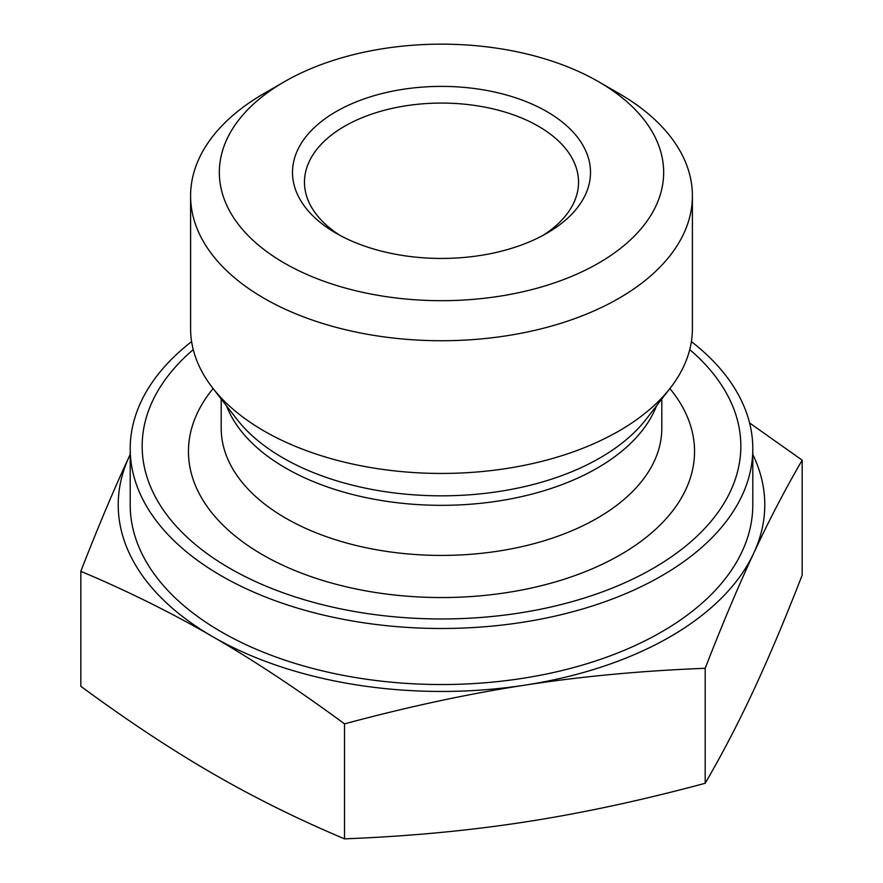 <?xml version="1.0" encoding="UTF-8"?>
<svg xmlns="http://www.w3.org/2000/svg" width="883" height="883" viewBox="0 0 883 883"><rect width="100%" height="100%" fill="white"/><g stroke="black" fill="none" stroke-linecap="round" stroke-linejoin="round"><path stroke-width="1.32" d="M340.54 235.695A137.031 79.117 180 0 1 304.469 182.196A137.031 79.117 180 0 1 389.061 109.095A137.031 79.117 180 0 1 538.398 126.247A137.031 79.117 180 0 1 578.531 182.196A137.031 79.117 180 0 1 542.46 235.695M546.864 111.589A149.006 86.026 0 0 0 336.136 111.589A149.006 86.026 0 0 0 336.136 233.244A149.006 86.026 0 0 0 546.864 233.244A149.006 86.026 0 0 0 546.864 111.589M284.403 263.112A222.163 128.267 180 0 1 284.403 81.722A222.163 128.267 180 0 1 598.597 81.722A222.163 128.267 180 0 1 598.597 263.112A222.163 128.267 180 0 1 284.403 263.112M80.828 571.312C97.914 527.339 114.084 489.005 129.326 456.312A323.277 186.644 0 0 0 212.671 636.654C171.236 612.659 127.284 590.882 80.828 571.312L80.828 686.301C127.284 720.495 171.236 749.568 212.671 773.519C254.116 797.515 298.068 819.292 344.525 838.85C408.067 836.378 468.178 830.76 524.855 822.007C581.533 813.298 641.643 800.384 705.186 783.276C722.272 753.927 738.442 722.89 753.674 690.164C768.916 657.471 785.086 619.138 802.172 575.164L802.172 460.175C785.086 489.535 768.916 520.573 753.674 553.299C738.442 585.981 722.272 624.314 705.186 668.299C641.643 670.771 581.533 676.389 524.855 685.142C468.178 693.85 408.067 706.764 344.525 723.861C298.145 689.733 254.271 660.705 212.902 636.786A323.277 186.644 0 0 0 524.855 685.142A323.277 186.644 0 0 0 753.674 553.299A323.277 186.644 0 0 0 752.802 454.48M705.186 783.276L705.186 668.299M344.525 838.85L344.525 723.861M749.579 422.946L802.172 460.175M129.326 456.312L130.198 454.447A323.277 186.644 0 0 0 129.326 456.312M130.198 448.774L130.198 504.811A311.302 179.735 0 0 0 221.368 631.897A311.302 179.735 0 0 0 560.628 670.859A311.302 179.735 0 0 0 752.802 504.811L752.802 448.774A311.302 179.735 180 0 1 441.5 628.497A311.302 179.735 180 0 1 130.198 448.774A311.302 179.735 180 0 1 191.611 341.589M284.403 81.722L264.083 93.455A250.904 144.856 0 0 0 190.596 195.883A250.904 144.856 0 0 0 264.083 298.311A250.904 144.856 0 0 0 537.515 329.712A250.904 144.856 0 0 0 692.404 195.883A250.904 144.856 0 0 0 683.917 158.532A250.904 144.856 0 0 0 618.917 93.455L598.597 81.722M190.596 195.883L190.596 328.586A250.904 144.856 0 0 0 212.461 387.725A250.904 144.856 0 0 0 441.5 473.443A250.904 144.856 0 0 0 670.539 387.725A250.904 144.856 0 0 0 692.404 328.586L692.404 195.883M689.744 349.591A299.337 172.814 180 0 1 730.716 401.588A299.337 172.814 180 0 1 392.03 616.588A299.337 172.814 180 0 1 193.256 349.591M691.389 341.589A311.302 179.735 180 0 1 742.283 402.427A311.302 179.735 180 0 1 752.802 448.774M226.467 405.805A220.309 127.196 0 0 0 441.5 505.33A220.309 127.196 0 0 0 656.533 405.805M670.539 387.725L646.124 419.237A224.161 129.415 180 0 1 441.5 495.827A224.161 129.415 180 0 1 236.876 419.237L212.461 387.725M661.808 398.995L661.808 428.222A220.309 127.196 180 0 1 441.5 555.418A220.309 127.196 180 0 1 221.192 428.222L221.192 398.995M213.112 388.564A253.046 146.092 0 0 0 418.211 596.93A253.046 146.092 0 0 0 685.992 413.796A253.046 146.092 0 0 0 669.888 388.564"/></g></svg>
